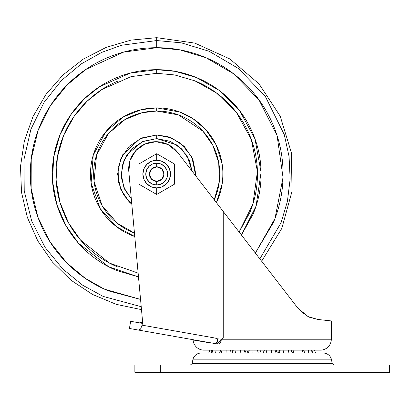 <?xml version="1.0" encoding="UTF-8"?>
<svg xmlns="http://www.w3.org/2000/svg" width="410" height="410" viewBox="0 0 410 410"><rect width="100%" height="100%" fill="white"/><g stroke="black" fill="none" stroke-linecap="round" stroke-linejoin="round"><path stroke-width="0.61" d="M156.697 153.709L156.697 160.259A13.822 13.822 0 0 1 170.519 174.081A13.822 13.822 0 0 1 156.697 187.903L156.697 194.453L174.337 184.264L174.337 163.897L156.697 153.709L139.057 163.897A20.372 20.372 0 0 0 139.051 163.897A20.372 20.372 0 0 1 139.057 163.897L156.697 153.709L156.697 160.259L151.408 161.309L146.923 164.308L143.925 168.792L142.875 174.081L143.925 179.37L146.923 183.854L151.408 186.852L156.697 187.903L161.986 186.852L166.47 183.854L169.468 179.37L170.519 174.081L169.468 168.792L166.47 164.308L161.986 161.309L156.697 160.259A13.822 13.822 0 0 0 142.875 174.081A13.822 13.822 0 0 0 156.697 187.903L156.697 194.453L174.337 184.264L174.337 163.897L156.697 153.709M156.697 163.17A10.911 10.911 0 0 1 167.608 174.081A10.911 10.911 0 0 1 156.697 184.992A10.911 10.911 0 0 0 167.608 174.081A10.911 10.911 0 0 0 156.697 163.17L156.697 166.803A7.277 7.277 0 0 1 163.969 174.081A7.277 7.277 0 0 1 156.697 181.358L156.697 184.992L156.697 181.358L161.842 179.226L163.969 174.081L161.842 168.935L156.697 166.803L151.551 168.935L149.419 174.081L151.551 179.226L156.697 181.358A7.277 7.277 0 0 1 149.419 174.081A7.277 7.277 0 0 1 156.697 166.803L156.697 163.17A10.911 10.911 0 0 0 145.786 174.081A10.911 10.911 0 0 0 156.697 184.992A10.911 10.911 0 0 1 145.786 174.081A10.911 10.911 0 0 1 156.697 163.17L160.874 164L164.41 166.363L166.778 169.904L167.608 174.081L166.778 178.258L164.41 181.799L160.874 184.162L156.697 184.992L152.52 184.162L148.979 181.799L146.616 178.258L145.786 174.081L146.616 169.904L148.979 166.363L152.52 164L156.697 163.17M139.051 163.897L139.051 184.264A20.372 20.372 0 0 0 139.057 184.264L156.697 194.453L139.057 184.264A20.372 20.372 0 0 1 139.051 184.264L139.051 163.897M232.531 350.14L232.813 350.576L232.531 350.14M244.893 350.14L246.097 353L245.144 353L244.104 350.14L245.144 353L235.448 353L236.047 350.14L235.448 353L226.038 353L226.141 350.14L226.038 353L215.604 353L216.111 350.14L215.604 353L210.786 353L211.637 350.14L210.786 353L208.705 353L209.91 350.14L208.705 353L211.929 353L213.062 350.14L211.929 353L221.215 353L222.138 350.14L221.215 353L231.219 353L230.446 350.14L231.219 353L232.137 353L233.3 350.14L232.137 353L240.834 353L240.521 350.14L240.834 353L245.856 353M246.097 353L248.316 353L249.3 350.14L248.316 353L258.203 353L257.516 350.14L258.203 353L261.231 353L259.94 350.14L261.124 353A7.221 7.108 90 0 1 261.134 353.051A7.221 7.108 -90 0 0 261.124 353L252.898 353L253.108 350.14L252.898 353L247.03 353L248.234 350.14M276.135 350.14L277.339 353L271.471 353L271.261 350.14L271.471 353L263.138 353L264.43 350.14L263.246 353L266.167 353L266.859 350.14L266.167 353L276.053 353L275.069 350.14L276.053 353L277.232 353M303.61 350.14L304.814 353L308.766 353L303.154 353L302.231 350.14L303.154 353L293.15 353L293.924 350.14L293.15 353L288.927 353L288.322 350.14L288.927 353L278.272 353L279.225 353L280.266 350.14L279.225 353L283.535 353L283.848 350.14L283.535 353L292.233 353L291.069 350.14L292.233 353L304.789 353M291.556 350.576L291.838 350.14L291.556 350.576M308.766 353L308.258 350.14L308.766 353L312.44 353L311.308 350.14L312.44 353L315.664 353L314.46 350.14L315.664 353L308.766 353M134.869 372.326L134.869 365.054L134.869 372.326L160.336 372.326L134.869 372.326M192.131 363.583L190.342 365.054L192.131 363.583L332.243 363.583L331.516 359.857L192.854 359.857L192.131 363.583L192.854 359.857L331.516 359.857A8.364 8.364 0 0 0 323.295 353.051L201.074 353.051A8.364 8.364 0 0 0 192.854 359.857A8.364 8.364 0 0 1 201.074 353.051L323.295 353.051A8.364 8.364 0 0 1 331.516 359.857L332.243 363.583L334.027 365.054L332.243 363.583L192.131 363.583M389.5 372.326L160.336 372.326L364.039 372.326L364.039 365.054L160.336 365.054L160.336 372.326L160.336 365.054L134.869 365.054L364.039 365.054L364.039 372.326L389.5 372.326L389.5 365.054L364.039 365.054L389.5 365.054M317.934 353.051L201.074 353.051M315.674 353.051L323.295 353.051M279.476 350.14L278.267 353.051L277.339 353M263.128 353.051L261.242 353.051L260.027 350.14M208.695 353.051L201.843 353.051M90.492 174.081C90.492 182.86 92.173 191.306 95.53 199.414C98.892 207.527 103.674 214.686 109.885 220.893C116.091 227.104 123.251 231.886 131.359 235.243L134.777 236.555L116.573 226.74L100.224 208.634L91.102 183.05L93.239 155.211L105.621 131.958L123.2 116.978L141.086 109.742L156.697 107.876C165.476 107.876 173.922 109.557 182.03 112.914C190.143 116.276 197.302 121.058 203.509 127.269C209.715 133.475 214.502 140.635 217.859 148.748C221.221 156.856 222.902 165.302 222.902 174.081C222.902 182.86 221.221 191.306 217.859 199.414L216.424 202.642L222.189 183.757L222.061 163.57L216.07 144.791L205.687 129.55L193.013 118.726L179.918 112.084L156.697 107.876L156.697 111.028L178.545 114.933L202.863 131.133L212.795 145.299L218.74 162.842L219.268 181.85L214.251 199.834L214.948 198.209C218.151 190.486 219.75 182.44 219.75 174.081C219.75 165.717 218.151 157.676 214.948 149.952C211.75 142.224 207.193 135.408 201.279 129.493C195.37 123.584 188.549 119.028 180.825 115.825C173.102 112.627 165.056 111.028 156.697 111.028L156.697 107.876C147.918 107.876 139.472 109.557 131.359 112.914C123.251 116.276 116.091 121.058 109.885 127.269C103.674 133.475 98.892 140.635 95.53 148.748C92.173 156.856 90.492 165.302 90.492 174.081C90.492 165.302 92.173 156.856 95.53 148.748M241.439 235.053L256.065 206.086L261.078 172.359L254.989 138.908L239.594 110.623L218.786 90.154L196.482 77.562L175.357 71.366L156.697 69.685L156.697 73.318L174.619 74.927L194.904 80.847L216.331 92.865L236.375 112.407L251.32 139.451L257.424 171.523L252.914 203.995L239.117 232.039M195.76 175.885L195.801 174.081L192.823 159.116L184.346 146.431L171.662 137.955L156.697 134.977L167.921 136.622L180.733 143.239L191.783 156.815L195.76 175.885L191.783 156.815L180.733 143.239L167.921 136.622L156.697 134.977L156.697 138.616L177.002 145.002L186.934 155.549L192.034 171.057M259.843 258.884L281.065 222.702L287.395 201.464L290.136 179.083L289.065 156.487L284.273 134.639L265.306 96.391L238.415 68.47L209.12 51.27L181.261 42.825L156.697 40.549L156.697 47.709L179.811 49.841L206.015 57.728L233.592 73.795L258.992 99.881L277.093 135.679L283.023 177.433L274.956 218.638L255.343 253.067L273.449 222.44C279.861 206.958 283.069 190.84 283.069 174.081C283.069 157.322 279.861 141.204 273.449 125.721C267.038 110.239 257.905 96.57 246.056 84.721C234.207 72.872 220.539 63.74 205.056 57.328C189.574 50.912 173.456 47.709 156.697 47.709L156.697 40.549L181.261 42.825L209.12 51.27L238.415 68.47L265.306 96.391L284.273 134.639L289.065 156.487L290.136 179.083L287.395 201.464L281.065 222.702L259.843 258.884M141.491 309.637L116.245 304.353L92.45 294.411L70.945 280.168L52.511 262.128L37.797 240.942L27.337 217.367L21.499 192.239L20.5 166.465L24.369 140.963L32.969 116.645L45.992 94.382L62.971 74.968L83.307 59.096L106.262 47.34L131.021 40.108L156.697 37.674L156.697 40.549L156.697 37.674L194.781 43.096L229.836 58.937L259.074 83.937L280.173 116.107L291.448 152.889L292.007 191.357L281.798 228.452L261.647 261.221M129.047 146.431L141.732 137.955L156.697 134.977L139.923 138.759L122.698 154.76L118.095 167.833L118.423 182.091L123.559 194.847L131.81 204.241L123.559 194.847L118.423 182.091L118.095 167.833L122.698 154.76L139.923 138.759L156.697 134.977L156.697 138.616L142.219 141.706L126.962 154.754L122.247 165.65L121.447 177.996L124.83 189.651L131.313 198.855L123.928 187.652L121.232 174.081L123.928 160.51L131.615 149.004L143.126 141.312L156.697 138.616L170.268 141.312L181.773 149.004L189.461 160.51L192.039 171.062M141.224 306.716L103.146 296.409L82.718 285.252L62.817 269.047L45.141 247.476L31.662 220.964L24.226 190.891L23.964 159.454L30.929 129.201L44.039 102.387L61.49 80.447L81.293 63.873L101.731 52.383L121.55 45.254L156.697 40.549L121.55 45.254L101.731 52.383L81.293 63.873L61.49 80.447L44.039 102.387L30.929 129.201L23.964 159.454L24.226 190.891L31.662 220.964L45.141 247.476L62.817 269.047L82.718 285.252L103.146 296.409L141.224 306.716M140.553 299.418L104.504 289.173L85.27 278.334L66.635 262.733L50.194 242.11L37.802 216.921L31.145 188.492L31.237 158.901L38.063 130.534L50.584 105.452L67.102 84.957L85.772 69.485L123.641 52.106L156.697 47.709C139.938 47.709 123.815 50.912 108.332 57.328C92.85 63.74 79.186 72.872 67.337 84.721C55.488 96.57 46.356 110.239 39.939 125.721C33.528 141.204 30.319 157.322 30.319 174.081C30.319 190.84 33.528 206.958 39.939 222.44C46.356 237.923 55.488 251.591 67.337 263.44C79.186 275.289 92.85 284.422 108.332 290.833L140.553 299.438M241.454 235.068L253.149 214.03C258.443 201.243 261.093 187.923 261.093 174.081C261.093 160.238 258.443 146.918 253.149 134.131C247.85 121.339 240.306 110.049 230.517 100.26C220.729 90.472 209.438 82.928 196.646 77.628C183.859 72.329 170.539 69.685 156.697 69.685C142.854 69.685 129.534 72.329 116.742 77.628C103.955 82.928 92.665 90.472 82.876 100.26C73.088 110.049 65.544 121.339 60.244 134.131C54.945 146.918 52.295 160.238 52.295 174.081C52.295 187.923 54.945 201.243 60.244 214.03C65.544 226.822 73.088 238.113 82.876 247.901C92.665 257.69 103.955 265.234 116.742 270.533L138.483 276.899M195.257 80.99C207.598 86.105 218.494 93.383 227.945 102.833C237.39 112.278 244.673 123.174 249.787 135.52C254.902 147.866 257.454 160.72 257.454 174.081C257.454 187.442 254.902 200.295 249.787 212.641L239.127 232.055M118.136 267.171C105.79 262.057 94.894 254.779 85.449 245.329C75.999 235.883 68.721 224.982 63.606 212.641C58.492 200.295 55.934 187.442 55.934 174.081C55.934 160.72 58.492 147.866 63.606 135.52C68.721 123.174 75.999 112.278 85.449 102.833C94.894 93.383 105.79 86.105 118.136 80.99M134.459 233.085L132.568 232.337C124.84 229.134 118.024 224.577 112.109 218.668C106.2 212.754 101.644 205.933 98.441 198.209C95.243 190.486 93.644 182.44 93.644 174.081C93.644 165.717 95.243 157.676 98.441 149.952C101.644 142.224 106.2 135.408 112.109 129.493C118.024 123.584 124.84 119.028 132.568 115.825C140.292 112.627 148.333 111.028 156.697 111.028L141.993 112.765L125.147 119.489L108.512 133.414L96.57 155.098L94.054 181.292L102.141 205.697L117.28 223.296L134.459 233.085M129.037 146.442L120.571 159.116L117.593 174.081L120.571 189.046L129.047 201.73L131.81 204.252M138.134 273.116L109.444 263.077L80.493 240.004L68.526 222.85L60.014 202.463L56.108 179.995L57.379 157.076L63.637 135.438L73.995 116.522L87.151 101.167L101.757 89.616L131.097 76.624L156.697 73.318L156.697 69.685L130.042 73.144L99.492 86.751L84.306 98.856L70.669 114.933L59.998 134.726L53.654 157.317L52.541 181.189L56.831 204.513L65.892 225.592L78.5 243.248L108.732 266.808L138.483 276.878M139.918 322.901A2.547 2.547 0 0 0 142.454 320.118L142.593 321.65L142.06 325.161L215.035 338.03L215.035 200.854L177.55 152.3L167.992 144.499L155.969 141.706L144.955 144.028L135.812 150.598L130.108 160.305L128.801 171.482A27.28 27.28 0 0 1 177.55 152.3L219.212 206.261L215.035 200.854L215.035 338.03L142.06 325.161L142.378 323.372L130.677 321.307L129.416 328.471L130.677 321.307L142.378 323.372L139.477 322.86L141.722 322.147M209.894 342.862L193.1 339.982A10.911 10.911 0 0 0 203.985 350.14L320.384 350.14A10.911 10.911 0 0 0 331.3 339.224L221.579 339.224L220.616 342.119L218.802 343.836L216.68 344.118L214.676 343.688M324.023 320.133L317.924 319.477L309.519 317.263M308.279 316.694L298.003 308.315L281.942 287.507M280.004 285.001L279.712 284.617L280.004 285.001M260.294 259.468L259.96 259.038M240.757 234.166L239.44 232.46M223.645 212.001L223.317 211.575M308.002 316.556L317.924 319.477L331.3 320.922L331.3 339.224L331.3 320.922L317.924 319.477L308.048 316.576L298.003 308.315L223.235 211.473L223.235 338.03L221.579 339.224L331.3 339.224A10.911 10.911 0 0 1 320.384 350.14L203.985 350.14A10.911 10.911 0 0 1 193.1 339.982L194.704 340.259M220.083 342.862L219.104 343.677M128.801 171.482L142.593 321.65L128.801 171.482M167.992 144.499L155.969 141.706M309.494 317.248L317.924 319.477M129.416 328.471L138.8 330.127L140.635 328.907L142.06 325.161L140.635 328.907L139.692 329.891L138.8 330.127L214.502 343.478L129.416 328.471M198.707 340.935L201.018 341.33M214.671 343.688L214.502 343.478C185.725 338.404 185.725 338.404 214.502 343.478L215.732 343.928M214.502 343.478L216.055 343.426L217.1 342.596L217.495 340.689L217.382 338.783L215.05 338.03L223.235 338.03L223.235 211.473L298.003 308.315L308.084 316.597M303.738 313.937L298.106 308.443M298.008 308.32L303.748 313.942M307.987 316.546L298.003 308.315M216.772 342.991L216.434 343.247M142.378 323.372L139.487 322.86C141.378 322.885 142.367 321.973 142.454 320.118M219.811 343.139L220.073 342.862M215.875 343.483L216.9 342.862M222.266 338.793L217.131 344.154M217.382 338.783L221.579 339.224L217.382 338.783L215.035 338.03L223.235 338.03M217.49 340.843L216.044 343.426M223.235 211.473L215.035 200.854M291.546 350.555L291.817 350.14L291.546 350.555L291.274 350.14L292.484 353.051M232.829 350.555L232.552 350.14L232.829 350.555L233.1 350.14L231.886 353.051M211.493 353.051L212.708 350.14M219.55 353.051L220.759 350.14M263.138 353L264.342 350.14M312.876 353.051L311.667 350.14M193.1 339.982L192.797 339.649"/></g></svg>
